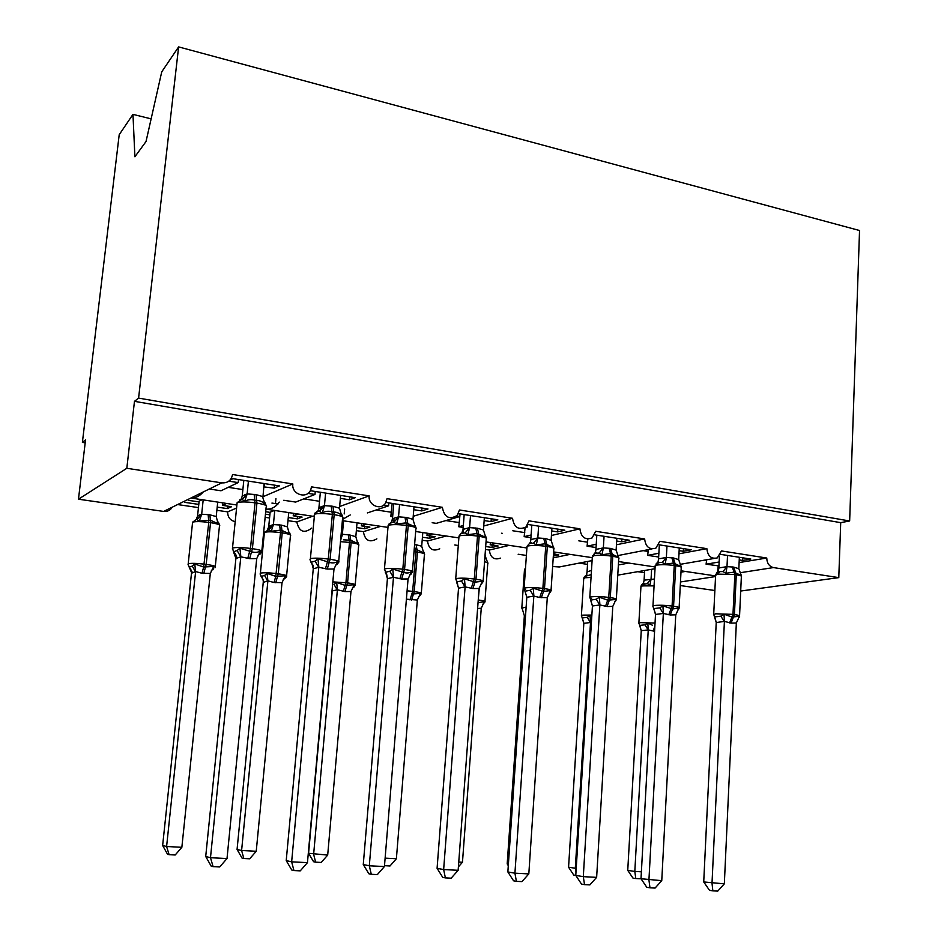<?xml version="1.0" encoding="UTF-8"?>
<svg xmlns="http://www.w3.org/2000/svg" width="938" height="938" viewBox="0 0 938 938"><rect width="100%" height="100%" fill="white"/><g stroke="black" fill="none" stroke-linecap="round" stroke-linejoin="round"><path stroke-width="1.41" d="M151.135 118.868L132.973 114.366L119.208 134.709L82.392 442.361L85.194 442.806M236.575 508.044L227.664 511.867L216.877 510.295M226.55 503.483L222.376 505.348L231.604 506.708L227.266 508.595L217.206 507.118M198.786 504.41L184.528 502.322M188.55 500.353L197.941 501.748L201.94 499.837M202.69 492.685L202.01 492.579M198.446 507.599L177.599 504.562M222.634 502.909L222.376 505.348M279.278 502.088C275.936 506.919 271.598 509.287 266.263 509.182L314.054 516.451M739.121 562.577L766.756 558.028L721.463 550.946L717.253 557.922C711.18 559.189 707.721 556.105 706.877 548.66L659.801 541.308L655.85 548.179C649.354 549.903 645.614 546.819 644.64 538.94L595.689 531.283L592.113 537.92C585.136 540.3 581.079 537.263 579.919 528.821L528.962 520.86L525.937 527.062C518.456 530.345 513.989 527.426 512.547 518.292L459.468 509.991L457.193 515.454C449.208 520.039 444.26 517.33 442.361 507.317L387.031 498.664L385.647 502.885C381.168 510.952 367.919 505.359 369.185 495.885L311.451 486.857L310.935 489.214C307.805 499.579 291.296 494.842 292.832 483.949L262.839 496.8M203.194 492.004C199.771 496.073 195.69 498.078 190.942 498.019L236.88 505.019M292.832 483.949L232.53 474.522C231.346 480.385 227.77 483.176 221.802 482.871L163.622 511.421C167.433 511.785 170.317 510.366 172.299 507.165M312.659 516.24L296.807 521.95L287.966 520.66M297.885 514.059L293.231 515.794L302.106 517.096L297.264 518.866L288.259 517.542M269.874 514.845L265.442 514.2M265.689 511.726L269.734 512.324L274.224 510.553M278.023 503.987L271.926 503.073M269.569 517.975L265.137 517.33M293.453 513.403L293.231 515.794M350.237 514.962L342.476 519.429M369.185 495.885L339.65 506.52M380.699 526.324L363.369 531.658L356.346 530.638M366.488 524.213L361.388 525.843L369.924 527.097L364.636 528.751L356.616 527.578M342.311 521.329L343.73 520.848M361.587 523.486L361.388 525.843M442.361 507.317L413.212 516.299M446.195 536.02L427.505 541.015L422.182 540.241M432.512 533.992L427.001 535.516L435.22 536.724L429.51 538.271L422.417 537.228M427.177 533.206L427.001 535.516M512.547 518.292L483.738 525.984M509.275 545.365L489.343 550.031L485.591 549.492M496.096 543.419L490.199 544.837L498.125 545.998L492.028 547.452L485.802 546.537M458.283 545.506L454.789 544.99M490.375 542.563L490.199 544.837M579.919 528.821L551.427 535.492M570.093 554.37L553.209 557.864M557.383 552.494L553.514 553.314M553.326 556.082L558.778 554.944L553.455 554.159M526.394 555.437L518.151 554.241M644.64 538.94L616.454 544.779M628.741 563.058L618.365 564.969M587.528 564.359L579.086 563.128M706.877 548.66L678.96 553.807M209.315 489.003L221.005 490.773L238.17 482.601L228.825 481.159M229.986 480.127L232.905 478.697L279.395 485.907L274.213 488.159L274.517 485.145M263.801 486.881L274.213 488.159M264.352 486.634L264.645 483.621M283.757 500.271L295.681 502.076L314.98 494.455L307.957 493.365M340.388 498.371L349.522 499.778L355.268 497.679L310.736 490.773M367.379 512.922L388.602 505.817L383.724 505.054M413.752 509.697L421.748 510.929L428.009 508.971L385.905 502.44M392.717 515.877L390.829 516.475L392.635 516.744M392.19 503.413L390.829 516.475M432.172 522.736L436.252 523.357L459.245 516.721L456.337 516.263M484.149 520.555L491.066 521.622L497.808 519.804L458.424 513.696M463.337 525.514L458.799 526.769L463.184 527.426M460.066 513.942L458.799 526.769M501.49 533.23L502.487 533.382M527.191 525.749L527.086 527.191L525.995 527.015M551.732 530.99L557.664 531.905L564.84 530.205L527.977 524.483M531.119 534.988L524.166 536.653L530.931 537.685M525.092 527.695L524.166 536.653M616.676 541.015L621.695 541.789L629.269 540.206L594.762 534.848M596.24 544.239L587.082 546.186L596.04 547.534M587.845 539.057L587.082 546.186M679.135 550.653L683.298 551.298L691.224 549.82L658.933 544.802M658.863 553.244L647.677 555.355L658.664 557.02M648.334 549.633L647.677 555.355M685.35 571.441L680.988 572.168M644.512 572.672L637.758 571.688M718.954 565.907L706.091 564.195L719.141 561.991M717.547 572.286L718.203 566.036M766.756 558.028C766.967 563.234 769.195 566.411 773.44 567.584L838.783 577.62L840.706 522.654L849.652 520.989L859.536 230.514L178.619 46.9L138.59 398.099L849.652 520.989M739.238 559.927L742.615 560.443L750.869 559.071L720.642 554.381M706.654 559.763L706.091 564.195M82.392 442.361L85.546 439.875L78.464 499.204L126.818 468.285L134.474 401.335L840.706 522.654M126.818 468.285L221.802 482.871M235.192 521.692C230.15 520.414 227.641 517.143 227.664 511.867M78.464 499.204L163.622 511.421M680.285 585.547L714.873 590.518M592.089 560.596L559.294 566.974L552.634 566.517M500.517 558.133C494.08 560.303 490.351 557.606 489.343 550.031M439.734 548.789C432.852 551.779 428.772 549.187 427.505 541.015M376.865 538.834C369.537 542.985 365.046 540.593 363.369 531.658M311.733 528.082C304.088 533.874 299.116 531.834 296.807 521.95M238.17 482.601L238.487 479.564M314.98 494.455L315.25 491.477M388.602 505.817L388.848 502.897M459.245 516.721L459.468 513.848M132.973 114.366L134.896 156.763L146.023 141.532L161.735 71.851L178.619 46.9M838.783 577.62L740.692 591.034M134.474 401.335L138.59 398.099M492.028 547.452L492.192 545.13M429.51 538.271L429.698 535.915M364.636 528.751L364.835 526.347M297.264 518.866L297.498 516.416M227.266 508.595L227.524 506.11M742.615 560.443L742.732 557.805M683.298 551.298L683.439 548.613M621.695 541.789L621.847 539.057M557.664 531.905L557.852 529.114M491.066 521.622L491.278 518.784M421.748 510.929L421.983 508.033M349.522 499.778L349.792 496.835M740.973 574.525L741.278 575.545L734.032 572.145L725.965 573.247L722.975 571.605L720.079 571.594L716.304 573.259M717.078 616.676L720.841 616.137L724.019 614.202L731.945 617.052L739.414 616.301L736.342 622.973L731.054 623.113L724.406 621.378L716.28 622.551L714.428 616.747L717.078 616.676M703.723 881.955L724.335 883.842L717.758 891.1L712.845 890.865L709.515 890.326L703.723 881.955L716.222 622.515M712.845 890.865L712.012 883.221L724.394 621.636M724.335 883.842L736.342 622.973M739.355 557.289L738.839 568.721L741.278 575.545M716.867 572.567L718.191 571.465L717.441 571.817L718.918 567.947L726.927 566.646L733.668 567.103L738.839 568.721M719.411 556.293L718.848 567.994M727.525 555.448L726.997 566.669M725.965 573.247L726.973 566.927M724.019 614.202L724.406 621.378M641.252 630.676L627.745 870.37L634.815 871.449L648.24 629.914L641.252 630.676L639.634 625.388L645.004 624.825L647.83 623.055L652.414 625.236M641.041 878.085L640.431 878.765L635.776 878.531L634.815 871.449L641.393 871.801M654.583 631.274L648.24 629.914M644.64 570.492L644.089 580.165L654.443 579.039M651.605 569.296L651.066 579.027M644.148 580.118L643.456 583.26L644.089 580.165M651.042 579.262L649.94 585.148L647.314 583.588L641.85 584.702M648.24 629.668L647.83 623.055M635.776 878.531L632.951 878.074L627.745 870.37M680.718 565.391L681.07 566.54L673.472 563.046L665.159 564.16L662.24 562.495L659.731 562.472L656.025 563.996M652.907 606.476L653.915 608.621L659.766 607.847L662.908 605.866L672.534 608.985L678.901 608.047L677.67 610.415M641.006 878.742L661.759 880.665L655.076 888.063L649.964 887.817L646.786 887.278L641.006 878.742L655.51 614.425L653.727 608.574M649.964 887.817L648.932 880.008L663.342 613.452L655.51 614.425M661.759 880.665L675.759 614.847L670.26 614.976L663.342 613.452M679.276 547.968L678.666 559.599L681.07 566.54M656.389 563.539L657.984 562.132L658.628 558.86L666.297 557.453L673.296 557.934L678.666 559.599M659.332 544.872L658.558 558.907M666.977 546.057L666.355 557.477M665.159 564.16L666.343 557.735M662.908 605.866L663.342 613.182M678.901 608.047L675.759 614.847M618.13 555.929L618.517 557.195L610.544 553.596L601.973 554.721L599.112 553.045L595.607 553.197M591.515 598.514L589.814 597.201L590.706 600.074L596.275 599.241L599.37 597.201L607.742 600.179L616.008 599.476L614.648 602.044M568.569 867.204L575.299 868.271L590.506 622.504L583.835 623.336L568.569 867.204L573.739 875.048L583.295 876.667L596.638 877.347L589.861 884.897L584.538 884.64L581.525 884.112L575.78 875.412L592.429 606.007L590.623 600.062M584.538 884.64L583.295 876.667L599.863 604.94L592.429 606.007M596.638 877.347L612.784 606.405L607.062 606.523L599.863 604.94M616.841 538.271L616.137 550.125L618.517 557.195M594.141 553.842L595.466 552.376L595.982 549.41L603.286 547.898L610.568 548.413L616.137 550.125M596.803 535.164L595.923 549.457M604.06 536.29L603.345 547.921M601.973 554.721L603.322 548.191M599.37 597.201L599.874 604.67M616.008 599.476L612.784 606.405M553.057 546.139L553.455 547.475L545.084 543.77L536.243 544.896L533.464 543.208L530.076 543.395M516.392 881.345L514.927 873.196L528.821 873.899L521.95 881.614L516.392 881.345L513.567 880.805L507.857 871.941L514.927 873.196L533.839 596.087L526.875 597.283L524.975 591.198L530.228 590.283L533.288 588.196L543.501 591.456L550.594 590.553L549.082 593.367M507.857 871.941L526.816 597.248L524.119 588.173L525.221 587.868C529.583 587.317 535.469 587.493 542.879 588.384L539.713 597.506L533.839 596.087M528.821 873.899L547.288 597.623L539.713 597.506M551.919 528.2L551.11 540.276L553.455 547.475M529.126 543.888L530.462 542.176L530.849 539.585L537.755 537.966L545.318 538.518L551.11 540.276M531.799 525.081L530.791 539.643M538.623 526.136L537.814 537.99M536.243 544.896L537.791 538.26M533.288 588.196L533.851 595.818M550.594 590.553L547.288 597.623M485.321 535.903L485.743 537.345L476.961 533.534L467.828 534.672L465.131 532.96L461.883 533.194M445.386 877.898L443.651 869.561L458.143 870.3L451.166 878.179L445.386 877.898L442.736 877.37L437.085 868.318L443.651 869.561L465.107 586.883L458.588 588.173L456.56 581.947L461.461 580.962L464.474 578.805L475.003 582.158L482.495 581.267L481.862 583.729L480.807 584.362M437.085 868.318L458.541 588.138L456.853 582.299M458.143 870.3L479.095 588.478L472.893 588.56L465.107 586.883M484.36 517.717L483.445 530.029L485.743 537.345M461.777 533.218L463.091 529.372L469.539 527.625L477.419 528.211L483.445 530.029M464.169 514.587L463.032 529.419M470.513 515.572L469.598 527.648M467.828 534.672L469.575 527.918M464.474 578.805L465.119 586.602M482.495 581.267L479.095 588.478M575.955 872.457L575.299 868.271L576.213 868.318M591.397 622.656L590.506 622.504M583.835 623.336L582.205 617.966L587.258 617.333L590.061 615.516L590.518 622.257M587.716 561.44L587.047 571.981L591.479 570.363M587.106 571.934L586.52 574.842L587.047 571.981M591.221 574.631L584.773 576.424M508.396 864.121L507.188 863.921L524.354 615.727L522.712 610.31L524.354 615.727M525.514 616.172L524.401 615.762M507.188 863.921L508.29 865.633M458.764 862.069L462.469 862.257L481.253 608.234L477.606 608.516M485.04 555.296L486.822 560.607M478.04 602.653L484.313 601.727L482.836 604.447M481.253 608.234L484.313 601.727M458.401 866.841L462.469 862.257M385.119 858.141L396.387 858.739L417.34 600.027L406.4 599.183M414.619 544.357L421.701 546.209L422.804 532.561M409.965 599.921L411.817 594.059L420.482 593.402L420.025 595.63L418.829 596.392M423.577 551.685L423.742 552.963L417.011 549.738L417.445 552.095L414.021 551.638M423.742 552.963L421.701 546.209M417.34 600.027L420.482 593.402M396.387 858.739L390.009 865.973L384.498 865.668M415.065 525.468L415.229 526.804L405.978 522.876L396.551 524.014L393.937 522.302L390.853 522.56M371.296 874.31L369.302 865.786L384.428 866.548L377.334 874.603L371.296 874.31L368.88 873.782L363.264 864.543L369.302 865.786L393.479 577.28L387.453 578.687L386.585 573.751L385.284 572.321L389.821 571.242L392.764 569.026L403.633 572.461C406.834 573.376 409.472 573.083 411.559 571.594L411.079 574.126L409.648 575.029M363.264 864.543L387.417 578.652L385.753 572.661M384.428 866.548L408.065 578.945L401.593 579.016L393.479 577.28M413.998 506.801L412.966 519.347L415.229 526.804M391.228 522.466L392.518 518.726L398.486 516.85L406.693 517.471L412.966 519.347M393.749 503.659L392.471 518.784M399.565 504.562L398.533 516.873M396.551 524.014L398.509 517.155M392.764 569.026L393.491 576.999M411.559 571.594L408.065 578.945M332.263 591.186L308.579 853.299L327.69 855.081L350.976 591.503L344.938 591.597L337.387 589.768L332.286 590.928M327.69 855.081L321.23 862.456L315.625 862.163L313.632 854.33L337.375 590.025M341.151 534.156L349.968 535.023L355.819 536.712L357.038 522.818M344.656 508.982L344.211 513.918M343.578 520.895L342.358 534.519M337.328 590.072L334.057 584.48L336.683 582.463L345.102 585.382L345.923 582.65L349.499 542.434L340.471 541.66M343.308 591.386L345.102 585.382L354.201 584.749L353.884 587.047L352.665 587.88M357.824 542.305L357.824 543.583L350.765 540.265L343.437 539.796M357.824 543.583L355.819 536.712M342.335 534.777L340.787 539.807M350.976 591.503L354.201 584.749M337.387 589.768L336.683 582.463M315.625 862.163L313.597 861.729L308.579 853.299M341.749 514.481L341.702 515.818C339.826 513.391 337.188 512.125 333.787 512.031L331.982 511.761C328.511 510.823 325.263 511.198 322.226 512.91L318.779 511.14L314.793 513.18L314.148 515.431M317.712 511.245L318.92 508.548L321.159 507.821C322.461 507.997 321.664 509.111 318.768 511.14L316.81 511.48M286.219 860.603L291.648 861.834L307.453 862.643L300.254 870.863L293.946 870.558L291.765 870.03L286.219 860.603L313.269 568.768L313.14 565.426L310.982 562.272L315.098 561.112L317.982 558.825L329.215 562.354C332.544 563.292 335.347 563.011 337.586 561.499L337.281 564.113L335.441 565.333M293.946 870.558L291.648 861.834L318.779 567.267L313.304 568.791L311.627 562.577M307.453 862.643L333.998 569.014L327.245 569.061L318.779 567.267M340.646 495.416L339.497 508.22L341.702 515.818M318.979 507.634L318.756 508.701L318.979 507.634L324.407 505.629L332.967 506.286L339.497 508.22M320.362 492.262L318.932 507.693M325.603 493.083L324.454 505.652L319.717 511.175M322.226 512.91L324.419 505.934M317.982 558.825L318.803 566.974M337.586 561.499L333.998 569.014M263.25 582.369L237.068 849.465L241.605 850.496L256.238 851.27L282.021 582.65L274.037 582.51L267.893 580.845L263.285 582.392L263.261 579.848L263.285 582.392M256.238 851.27L249.684 858.798L243.845 858.505L241.605 850.496L267.869 581.103M270.132 512.171L268.749 526.288L273.357 524.553L281.306 525.104L287.38 526.851L288.728 512.699M275.924 498.57L275.432 503.6M274.752 510.624L273.392 524.577L269.03 529.642L264.176 532.432L264.094 533.312M260.061 573.939L263.261 579.848L261.092 576.436L264.551 575.463L267.107 573.399L275.772 576.378L280.521 532.62C272.911 531.658 267.541 531.565 264.399 532.338L260.389 573.141C263.519 572.543 268.913 572.696 276.558 573.587L278.258 573.81L282.209 532.854L280.521 532.62L280.239 530.193L271.223 531.271L269.03 529.642M274.037 582.51L275.772 576.378L285.328 575.768L285.152 578.136L284.144 579.004M289.514 532.561L289.338 533.851L281.928 530.427L282.209 532.854C288.857 533.91 291.589 534.906 290.405 535.856L286.606 575.698M268.608 527.156L267.506 529.712M289.338 533.851L287.38 526.851M273.357 524.834L271.223 531.271M282.021 582.65L285.328 575.768M262.101 577.409L263.144 580.376M267.893 580.845L267.107 573.399M243.845 858.505L242.027 858.059L237.068 849.465M264.305 502.088L265.266 503.014L264.997 504.363C262.98 501.853 260.201 500.552 256.649 500.446L254.749 500.165C251.15 499.192 247.784 499.579 244.654 501.314L242.274 499.567L239.553 499.919M213.102 866.642L210.487 857.707L227.008 858.551L219.691 866.958L213.102 866.642L211.179 866.126L205.715 856.488L210.487 857.707L240.808 556.809L235.942 558.473L233.456 551.802L237.115 550.524L239.929 548.179L251.525 551.802C255.019 552.775 257.973 552.494 260.389 550.969L260.272 553.666L257.962 555.273M205.715 856.488L235.907 558.438L234.664 552.986M227.008 858.551L256.707 558.649L249.637 558.673L240.808 556.809M264.129 483.539L262.875 497.785L264.997 504.363M241.101 499.426L242.262 496.073L247.104 493.904L256.027 494.607L262.851 496.601M243.81 480.385L242.215 496.132M248.429 481.1L247.14 493.927M244.654 501.314L247.104 494.22M239.929 548.179L240.832 556.515M260.389 550.969L256.707 558.649M191.493 573.188L162.637 845.49L166.601 846.498L181.855 847.307L210.311 573.446L202.01 573.282L195.62 571.559L191.528 573.224M181.855 847.307L175.207 854.987L169.121 854.682L166.601 846.498L195.596 571.828M199.126 501.173L197.555 516.076L201.647 514.212L209.913 514.798L216.221 516.592L217.71 502.182M203.171 500.024L201.67 514.235M196.37 519.371L197.555 516.076M188.069 564.524L189.23 567.103C192.278 571.758 193.064 573.61 191.61 572.661L189.195 567.138L192.255 566.083L194.752 563.961L203.663 567.009L208.787 522.419C200.92 521.422 195.538 521.34 192.63 522.161L192.501 523.123M202.01 573.282L203.663 567.009L213.7 566.435L212.903 569.788M217.382 521.317L218.495 522.443L218.132 523.721L210.347 520.203L199.29 521.036L196.452 519.359L192.595 522.185L188.21 563.75C191.106 563.093 196.499 563.234 204.414 564.16L206.184 564.395L210.546 522.665L208.787 522.419L208.166 514.552M218.132 523.721L216.221 516.592M201.647 514.493L199.29 521.036M210.311 573.446L213.7 566.435M190.52 568.487L191.54 572.661M195.62 571.559L194.752 563.961M169.121 854.682L167.527 854.248L162.637 845.49M773.44 567.584L740.082 572.743M715.542 576.542L680.472 581.97M706.631 560.349L704.825 560.08M648.24 551.438L643.105 550.653M587.645 542.199L578.84 540.851M524.752 532.596L512.828 530.779M459.397 522.618L445.913 520.567M391.439 512.254L376.29 509.944M319.518 501.279L303.783 498.875M242.872 489.577L228.204 487.338M732.25 566.88L734.841 574.548L717.547 574.115L715.6 575.311M713.677 614.753L715.635 613.792L732.988 614.378L729.623 622.926M739.566 615.797L741.348 576.788C742.099 576.096 740.41 575.416 736.271 574.76L734.841 574.548L732.988 614.378L734.431 614.566C738.593 615.176 740.293 615.762 739.543 616.325L739.05 617.532M731.054 623.113L734.431 614.566L736.271 574.76L733.668 567.103M722.975 571.605L726.927 566.646M714.428 616.747L713.712 614.226L715.635 574.666L720.103 571.594L718.191 571.465L718.918 567.947M724.324 621.671L720.841 616.137M716.28 622.551L714.733 616.841M638.837 623.407L640.373 622.633L655.041 623.067M654.067 585.887L642.436 585.898L640.924 586.86M644.711 583.577L643.456 583.272L642.096 584.421M651.007 579.004L647.314 583.588M654.548 631.262L654.642 630.289M653.188 631.098L654.876 626.068M639.775 625.423L641.299 630.699M645.004 624.825L648.181 629.949M671.819 557.711L674.234 565.485C667.352 564.594 661.56 564.465 656.835 565.086L655.146 566.306M658.628 558.86L657.995 562.132L659.707 562.483L658.206 562.777L655.193 565.591L652.965 605.889L654.618 605.491C659.344 605.033 665.159 605.221 672.077 606.042L668.771 614.777M679.135 607.578L681.211 567.924C682.067 567.173 680.226 566.435 675.712 565.708L674.234 565.485L672.077 606.042L673.566 606.253C678.104 606.909 679.956 607.554 679.1 608.164L678.444 609.594M670.26 614.976L673.566 606.253L675.712 565.708L673.296 557.934M662.24 562.495L666.297 557.453M663.272 613.499L659.766 607.847M655.568 614.449L653.915 608.621M609.032 548.179L611.236 556.07C604.119 555.144 598.292 555.026 593.742 555.695L592.312 556.949M596.967 553.01L595.009 553.455L592.37 556.14L589.814 597.201L591.186 596.849C595.747 596.345 601.598 596.533 608.75 597.389L605.514 606.311M616.348 599.042L618.74 558.72C619.701 557.911 617.708 557.102 612.772 556.304L611.236 556.07L608.75 597.389L610.298 597.6C615.269 598.327 617.263 599.03 616.313 599.699L615.48 601.293M607.062 606.523L610.298 597.6L612.772 556.304L610.568 548.413M599.112 553.045L603.286 547.898M596.931 553.021L595.466 552.376L595.982 549.41M599.804 604.987L596.275 599.241M592.488 606.03L590.706 600.074M543.723 538.271L545.717 546.279C538.342 545.318 532.479 545.201 528.129 545.928L526.957 547.206M551.063 590.166L553.795 549.164C554.874 548.273 552.705 547.393 547.311 546.514L545.717 546.279L542.879 588.384L544.486 588.607C549.914 589.404 552.095 590.166 551.016 590.893L550.031 592.628M541.332 597.717L544.486 588.607L547.311 546.514L545.318 538.518M525.503 589.486L524.119 588.173L527.027 546.315L529.22 543.806L531.635 543.172L530.462 542.176L530.849 539.585M533.464 543.208L537.755 537.966M533.781 596.134L530.228 590.283M475.754 527.953L477.501 536.079C469.879 535.082 463.982 534.988 459.843 535.774L458.928 537.052M456.794 580.059L455.716 578.769L456.548 578.523C460.699 577.914 466.62 578.078 474.288 579.004L471.216 588.337M483.14 580.939L486.224 539.221C487.432 538.26 485.075 537.298 479.177 536.337L477.501 536.079L474.288 579.004L475.965 579.238C481.909 580.118 484.278 580.95 483.082 581.736L480.866 584.257M472.893 588.56L475.965 579.238L479.177 536.337L477.419 528.211M465.131 532.96L469.539 527.625M457.709 584.163L455.716 578.769L459.01 536.079L460.699 533.851L463.618 532.936L463.091 529.372M465.049 586.93L461.461 580.962M581.361 615.903L582.686 615.129L591.866 615.07M591.046 577.445L585.031 577.761L583.717 578.734M582.205 617.966L581.408 615.434L583.753 578.148C584.315 576.366 585.605 575.44 587.598 575.369L586.52 574.842L585.441 575.979M582.264 617.99L583.893 623.36M587.258 617.333L590.448 622.551M521.786 608.129L526.136 607.109M525.421 569.354L524.436 570.316M478.239 599.957L479.388 587.176M478.122 601.516L478.427 599.98C483.656 600.707 485.814 601.399 484.911 602.02L482.894 604.353M484.958 601.446L487.748 563.539C488.546 562.999 487.479 562.401 484.559 561.745M407.092 590.823L412.661 591.374L415.874 551.872L414.467 546.197M411.817 594.059L412.661 591.374L414.233 591.585L417.445 552.095C423.085 552.974 425.406 553.83 424.41 554.651L421.303 593.179M411.524 600.121L414.233 591.585C419.896 592.382 422.241 593.133 421.244 593.801L419.978 595.712M416.062 544.568L417.011 549.738L415.452 549.516M404.958 517.213L406.447 525.468C398.533 524.424 392.623 524.342 388.707 525.186L388.051 526.476M384.334 569.823L385.014 568.78C388.93 568.123 394.863 568.276 402.824 569.237L399.846 578.781M412.415 571.336L415.886 528.88C417.222 527.848 414.655 526.793 408.182 525.726L406.447 525.468L402.824 569.237L404.571 569.472C411.079 570.445 413.67 571.359 412.345 572.215L409.742 574.877M401.593 579.016L404.571 569.472L408.182 525.726L406.693 517.471M393.937 522.302L398.486 516.85M386.878 575.264L384.451 568.956L388.144 525.409L389.27 523.639L392.717 522.267C394.652 520.613 395.015 519.851 393.808 519.957L392.377 520.273L392.518 518.726M393.421 577.327L389.821 571.242M332.838 581.877L347.552 582.873L351.117 542.656L349.499 542.434L348.35 534.789M344.938 591.597L347.552 582.873C353.708 583.753 356.252 584.55 355.174 585.277L353.861 587.2M355.232 584.597L358.668 545.435C359.758 544.544 357.249 543.618 351.117 542.656L349.968 535.023M342.323 534.496L340.846 537.556M352.348 588.056L353.884 587.047M332.24 588.454L332.31 591.21M331.161 506.004L332.357 514.387C324.149 513.309 318.205 513.238 314.547 514.153L310.408 558.626C314.066 557.899 320.022 558.04 328.288 559.048L325.416 568.815M338.712 561.334L342.593 518.104C344.058 516.99 341.256 515.841 334.174 514.657L332.357 514.387L328.288 559.048L330.117 559.294C337.234 560.373 340.072 561.37 338.618 562.284L337.188 564.336M327.245 569.061L330.117 559.294L334.174 514.657L332.967 506.286M309.974 559.658L313.069 566.306M318.732 567.314L315.098 561.112M275.737 582.721L278.258 573.81C284.953 574.771 287.708 575.639 286.536 576.413L285.797 577.808M281.306 525.104L281.928 530.427L280.239 530.193L279.618 524.87M268.057 529.607C271.059 527.156 271.832 526.089 270.355 526.394L268.737 527.027L267.412 529.736M283.253 579.438L285.152 578.136M264.551 575.463L267.834 581.15M254.139 494.314L255.03 502.827C246.506 501.713 240.55 501.642 237.173 502.639L236.997 503.905M232.354 549.047L232.554 548.027C235.93 547.241 241.898 547.37 250.481 548.413L247.738 558.427M261.831 550.911L266.169 506.872C267.764 505.676 264.692 504.421 256.93 503.108L255.03 502.827L250.481 548.413L252.392 548.671C260.201 549.856 263.32 550.946 261.725 551.931L260.154 554.053M249.637 558.673L252.392 548.671L256.93 503.108L256.027 494.607M242.274 499.567L247.104 493.904M240.996 499.567L242.262 496.073M240.761 556.867L237.115 550.524M235.942 557.723L236.048 557.688C237.291 557.031 236.446 555.062 233.515 551.755L232.507 548.038L237.126 502.662L241.582 499.544C246.014 495.792 247.292 494.08 245.416 494.408L242.192 496.343M203.769 573.505L206.184 564.395C213.465 565.438 216.467 566.376 215.201 567.209L215.001 567.771M215.283 566.435L219.469 525.913C220.747 524.893 217.78 523.814 210.546 522.665L209.913 514.798M197.59 516.017L196.23 519.406M201.647 514.212L197.203 519.406M211.378 570.515L213.688 568.862M192.255 566.083L195.561 571.887M651.992 548.929L617.966 555.554M714.146 558.462L680.214 564.336M655.017 568.698L617.767 575.146M715.131 575.862L681.058 570.808M655.111 566.962L618.564 561.557M592.265 557.664L553.608 551.931M526.91 547.98L486.025 541.918M458.87 537.896L415.675 531.506M387.98 527.402L342.37 520.649M741.243 575.275L741.395 576.167M639.634 625.388L638.884 622.973L640.959 586.32C641.498 584.55 642.753 583.635 644.734 583.565M681.011 566.036L681.269 567.232M618.435 556.492L618.81 557.958M553.385 546.596L553.889 548.32M485.708 536.337L486.341 538.295M522.689 610.275L521.845 607.601L524.483 569.671L525.526 567.947M487.185 561.006L487.819 562.87M423.742 551.884L424.492 553.924M415.241 525.69L416.026 527.871M353.778 587.258L352.489 587.833M357.894 542.434L358.773 544.638M341.807 514.61L342.757 517.014M289.514 532.643L290.522 535.012M264.422 502.369L266.345 505.699M218.484 522.489L219.609 525.01M218.46 522.478L217.534 521.68M197.531 516.263L200.122 514.599C201.869 514.27 200.638 515.853 196.452 519.359"/></g></svg>

